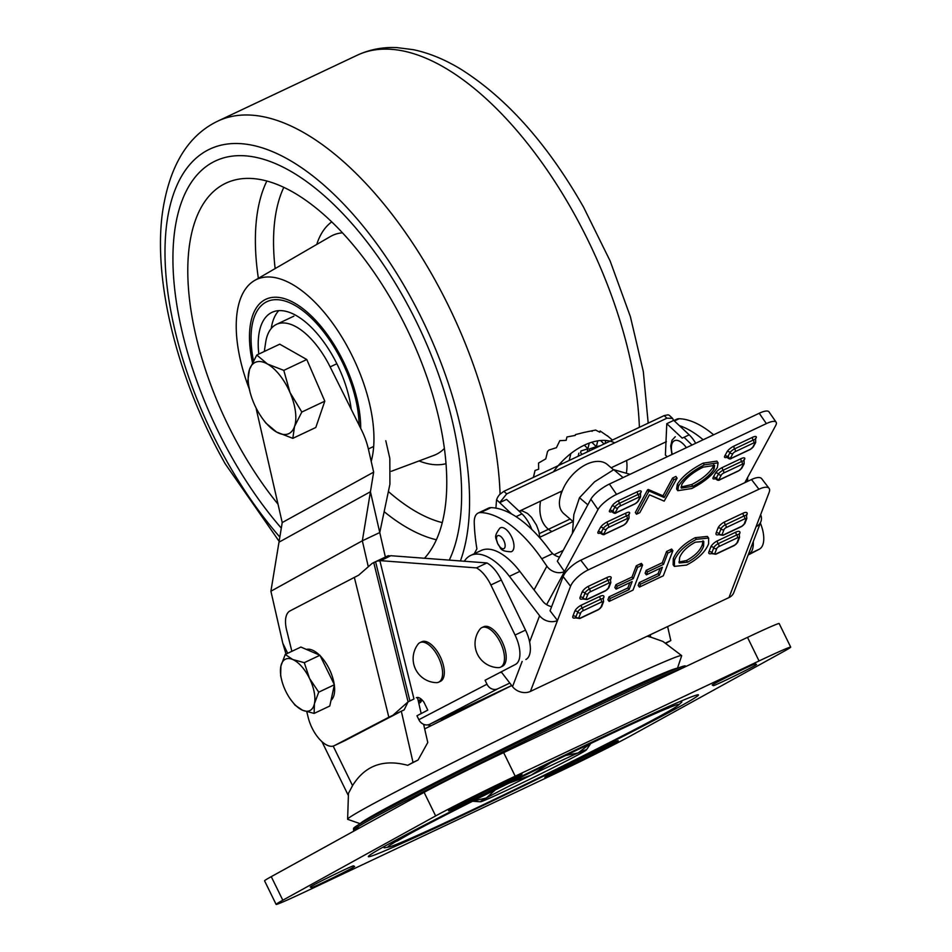 <?xml version="1.0" encoding="UTF-8"?>
<svg xmlns="http://www.w3.org/2000/svg" width="952" height="952" viewBox="0 0 952 952"><rect width="100%" height="100%" fill="white"/><g stroke="black" fill="none" stroke-linecap="round" stroke-linejoin="round"><path stroke-width="1.43" d="M404.517 836.665A161.911 4.224 153.9 0 0 388.475 847.09A161.911 4.224 153.9 0 0 504.512 794.515A161.911 4.224 153.9 0 0 662.306 714.845A161.911 4.224 153.9 0 0 678.609 704.956A161.911 4.224 153.9 0 0 571.985 752.342A161.911 4.224 153.9 0 0 404.517 836.665M679.728 706.61A183.795 4.796 153.9 0 0 697.947 694.793A183.795 4.796 153.9 0 0 566.226 754.46A183.795 4.796 153.9 0 0 387.107 844.9A183.795 4.796 153.9 0 0 368.602 856.134A183.795 4.796 153.9 0 0 489.637 802.346A183.795 4.796 153.9 0 0 679.728 706.61M451.01 809.248A24.074 0.631 153.9 0 0 448.559 810.771A24.074 0.631 153.9 0 0 459.995 805.785A24.074 0.631 153.9 0 0 481.974 795.003L512.2 779.569A24.074 0.631 153.9 0 0 522.017 774.166A24.074 0.631 153.9 0 0 510.593 779.152A24.074 0.631 153.9 0 0 488.614 789.934L458.388 805.368A24.074 0.631 153.9 0 0 451.01 809.248M312.732 885.503A24.074 0.631 153.9 0 0 310.281 887.038A24.074 0.631 153.9 0 0 310.292 887.05L311.411 887.669A24.074 0.631 153.9 0 0 333.486 877.53A24.074 0.631 153.9 0 0 354.632 866.475A24.074 0.631 153.9 0 0 354.62 866.463L353.501 865.844A24.074 0.631 153.9 0 0 336.722 873.4A24.074 0.631 153.9 0 0 312.732 885.503M547.269 775.821A24.074 0.631 153.9 0 0 544.806 777.356A24.074 0.631 153.9 0 0 556.242 772.369A24.074 0.631 153.9 0 0 578.221 761.576L608.447 746.142A24.074 0.631 153.9 0 0 618.264 740.739A24.074 0.631 153.9 0 0 606.84 745.725A24.074 0.631 153.9 0 0 584.861 756.519L554.635 771.953A24.074 0.631 153.9 0 0 547.269 775.821M714.654 683.5A24.074 0.631 153.9 0 0 712.203 685.035A24.074 0.631 153.9 0 0 712.215 685.047L713.334 685.666A24.074 0.631 153.9 0 0 735.408 675.539A24.074 0.631 153.9 0 0 756.554 664.484A24.074 0.631 153.9 0 0 756.543 664.472L755.424 663.853A24.074 0.631 153.9 0 0 738.645 671.41A24.074 0.631 153.9 0 0 714.654 683.5M515.199 776.189A65.64 1.714 153.9 0 0 435.647 815.923L424.104 792.361A65.64 1.714 -26.1 0 1 503.656 752.615L515.199 776.189L759.053 660.95L747.51 637.376A65.64 1.714 -26.1 0 1 779.164 623.548L790.707 647.122A65.64 1.714 153.9 0 0 759.053 660.95M424.104 792.361L271.26 876.649L282.815 900.211L435.647 815.923M282.815 900.211A65.64 1.714 153.9 0 0 276.116 904.4A65.64 1.714 153.9 0 0 307.782 890.572L551.636 775.333A65.64 1.714 153.9 0 0 631.188 735.587L784.02 651.299A65.64 1.714 153.9 0 0 790.707 647.122M276.116 904.4L264.573 880.826A65.64 1.714 -26.1 0 1 271.26 876.649M747.51 637.376L503.656 752.615M454.401 712.584A45.946 1.202 153.9 0 0 452.081 714.178A45.946 1.202 153.9 0 0 458.793 711.608M551.16 762.421L531.168 775.142A59.083 1.547 -26.1 0 1 578.197 752.913A59.083 1.547 -26.1 0 1 586.444 749.855A59.083 1.547 -26.1 0 1 580.446 753.532A59.083 1.547 -26.1 0 1 535.655 776.38A59.083 1.547 -26.1 0 1 488.626 798.597A59.083 1.547 153.9 0 1 480.451 801.786L472.632 801.263M495.29 789.898L486.389 797.978L472.87 801.144M508.784 783.198L531.168 775.142A59.083 1.547 -26.1 0 0 486.389 797.978A59.083 1.547 153.9 0 0 480.451 801.786M590.133 743.691L578.197 752.913L565.357 755.555M264.311 351.466L265.632 342.601A64.082 30.381 64.7 0 1 276.473 324.382A64.082 30.381 64.7 0 1 330.142 366.901L361.439 429.828A43.756 20.742 64.7 0 1 361.677 430.316A43.756 20.742 64.7 0 1 368.365 448.975L373.66 472.132L282.22 522.565L256.576 410.431A10.936 5.188 64.7 0 1 256.219 408.241M373.66 472.132L362.343 540.784L379.765 532.549L389.927 484.187L389.82 458.376L385.786 440.74M368.115 566L362.343 540.784L270.904 591.216L278.984 542.176L370.435 491.744L362.343 540.784L270.904 591.216L282.22 522.565M360.213 823.694L347.742 819.363A185.985 4.855 -26.1 0 1 347.623 819.244A185.985 4.855 -26.1 0 1 591.977 694.805A185.985 4.855 -26.1 0 1 681.656 655.607L662.889 641.422L650.74 637.138L650.192 634.794M647.158 636.233L650.74 637.138M681.656 655.607A185.985 4.855 -26.1 0 1 681.668 655.773L677.455 668.28M333.176 746.082L352.549 785.626C364.973 765.563 383.358 758.803 407.718 765.325A177.298 4.629 -26.1 0 1 418.059 760.017L427.781 742.5L423.616 724.317M421.165 713.572L417.476 697.459M385.37 557.063L370.435 491.744M401.316 711.192L413.025 762.397L418.059 760.017M270.904 591.216L282.803 643.266L287.706 653.274M407.718 765.325L413.025 762.397M286.017 654.083L282.803 643.266M347.623 819.244L348.456 793.373L352.549 785.626M667.614 626.559L670.815 640.565L665.793 642.945M666.15 643.135L670.815 640.565M424.973 724.758A109.409 2.856 153.9 0 0 423.854 725.341M422.117 699.982L420.487 702.445A109.409 2.856 153.9 0 0 418.82 703.314M459.804 710.037A37.199 0.976 153.9 0 0 478.416 701.85M508.725 686.999A37.199 0.976 153.9 0 0 511.295 685.702M442.692 718.117A56.894 1.487 153.9 0 0 442.109 718.677A56.894 1.487 153.9 0 0 456.365 712.822M355.834 830.001A185.485 4.843 -26.1 0 1 353.561 830.239L353.525 828.49A184.759 4.831 -26.1 0 1 373.422 816.185A184.759 4.831 -26.1 0 1 558.086 723.127A184.759 4.831 -26.1 0 1 685.333 665.936L685.976 666.448M353.561 830.239A185.485 4.843 -26.1 0 1 373.541 817.887A185.485 4.843 -26.1 0 1 543.878 731.731A185.485 4.843 -26.1 0 1 683.119 667.804M380.407 560.811L379.955 561.025A3.225 1.119 -13.9 0 0 375.576 561.692L372.22 563.334L358.606 575.234L354.358 577.4L388.844 717.237L404.183 709.835L408.087 701.826L413.977 698.97L379.955 561.025L390.76 555.706L486.936 562.953L476.488 567.892A26.251 12.447 64.7 0 1 490.875 584.98L515.068 635.043A26.251 12.447 64.7 0 1 515.448 664.437L485.068 680.263L515.448 664.437M486.936 562.953A26.251 12.447 64.7 0 1 501.323 580.042L525.528 630.105A26.251 12.447 64.7 0 1 525.897 659.498M380.312 560.645L476.488 567.892M760.362 523.029A26.251 12.447 64.7 0 1 759.303 549.197L748.153 555.016M753.258 541.617A26.251 12.447 64.7 0 1 748.855 554.135L748.391 554.373M416.488 697.661L416.322 697.745A10.936 5.188 -115.3 0 1 416.405 697.709A10.936 5.188 -115.3 0 1 423.985 702.278L427.781 710.121L416.952 715.761L418.856 719.7L486.972 684.202A8.746 7.699 62.5 0 0 497.753 688.796L429.638 724.293A8.746 7.699 -117.5 0 1 418.856 719.7M372.22 563.334L373.743 562.561L408.087 701.826L393.164 715.047M388.844 717.237L334.402 745.606A26.251 12.447 64.7 0 1 334.2 745.713A26.251 12.447 64.7 0 1 308.222 717.558L306.794 711.763M399.305 712.298L344.85 740.668A26.251 12.447 64.7 0 1 344.648 740.775A26.251 12.447 64.7 0 1 344.434 740.87M404.183 709.835L402.886 710.537M291.859 651.311L286.647 630.176A26.251 12.447 64.7 0 1 289.967 610.946L354.358 577.4M409.919 700.958L375.576 561.692L388.333 555.659A16.351 5.652 -13.9 0 1 390.13 556.004M416.322 697.745L417.095 697.495M486.972 684.202L485.068 680.263M509.82 683.084L497.753 688.796M501.609 672.374A8.746 7.699 -117.5 0 1 500.8 672.576M429.638 724.293L511.676 685.523M529.598 641.922L539.606 615.73L509.415 576.329A60.464 28.667 -115.3 0 0 470.681 555.433A60.464 28.667 -115.3 0 0 464.326 561.252M470.681 555.433L481.129 550.494A60.464 28.667 64.7 0 1 519.863 571.39L542.616 601.093A13.126 10.52 -159.1 0 0 551.625 606.674M501.49 672.219L512.533 686.63L522.148 661.45M539.606 615.73A13.126 10.52 20.9 0 0 557.491 620.502L530.419 691.402A13.126 10.52 -159.1 0 1 512.533 686.63M769.085 488.364L761.659 478.666A17.505 6.378 142.5 0 0 751.497 479.534L580.791 560.204A17.505 6.378 -37.5 0 0 563.12 576.567L550.054 610.791L557.491 620.502L570.557 586.265A17.505 6.378 -37.5 0 1 588.229 569.903L758.934 489.233A17.505 6.378 142.5 0 1 769.085 488.364A17.505 6.378 142.5 0 1 769.133 492.434L756.067 526.658A13.126 10.52 20.9 0 0 760.886 521.636A13.126 10.52 20.9 0 0 760.636 514.675M760.886 521.636L733.825 592.537A13.126 10.52 -159.1 0 1 728.994 597.558L530.419 691.402M708.597 543.83C705.349 551.934 698.006 559.026 686.559 565.072L674.361 566.38L674.528 560.169L673.29 558.55C676.67 550.553 683.964 543.604 695.174 537.69L707.372 536.428L708.609 538.047L708.597 543.83M674.361 566.38L673.123 564.762L673.29 558.55M674.528 560.169C677.907 552.172 685.202 545.222 696.412 539.308L695.174 537.69M667.84 553.076L672.885 550.684L663.294 575.805L639.435 587.075L640.541 584.183L659.355 575.294L662.425 567.237L646.372 574.829L647.479 571.926L663.532 564.346L667.84 553.076L666.602 551.458L671.648 549.066L670.624 551.755M672.885 550.684L671.648 549.066M639.435 587.075L638.197 585.456L639.304 582.564L658.118 573.675L660.164 568.308M640.541 584.183L639.304 582.564M659.355 575.294L658.118 573.675M646.372 574.829L645.135 573.211L646.241 570.319L662.294 562.727L666.602 551.458M647.479 571.926L646.241 570.319M663.532 564.346L662.294 562.727M637.554 567.38L642.6 565L633.009 590.109L609.149 601.39L610.256 598.487L629.07 589.597L632.152 581.553L616.087 589.145L617.193 586.242L633.258 578.649L637.554 567.38L636.317 565.762L641.362 563.382L640.339 566.071M642.6 565L641.362 563.382M609.149 601.39L607.912 599.772L609.018 596.868L627.832 587.979L629.879 582.624M610.256 598.487L609.018 596.868M629.07 589.597L627.832 587.979M616.087 589.145L614.849 587.527L615.956 584.623L632.009 577.031L636.317 565.762M617.193 586.242L615.956 584.623M633.258 578.649L632.009 577.031M696.412 539.308L708.609 538.047M703.564 546.174L703.79 541.426L695.329 542.2C686.987 546.745 681.727 551.958 679.573 557.812L679.3 562.965L687.63 562.192C696.269 557.467 701.576 552.124 703.564 546.174L702.326 544.556L702.981 540.795M678.883 561.989L686.392 560.573C695.031 555.849 700.339 550.518 702.326 544.556M687.63 562.192L686.392 560.573M474.263 553.743L476.904 548.852A148.095 70.21 -115.3 0 1 474.251 522.66A21.884 10.377 -115.3 0 1 478.13 513.057A21.884 10.377 -115.3 0 1 480.582 512.569A105.541 50.039 -115.3 0 1 541.747 558.753L546.888 566.178A13.126 10.912 28.4 0 0 564.488 571.581L546.626 604.651M776.13 422.2L768.99 411.859A17.505 5.069 145.3 0 0 759.22 413.263L609.411 484.056A17.505 5.069 -34.7 0 0 590.859 499.205L557.337 561.24L564.488 571.581L598.011 509.534A17.505 5.069 -34.7 0 1 616.563 494.385L766.36 423.604A17.505 5.069 145.3 0 1 776.13 422.2A17.505 5.069 145.3 0 1 775.678 425.568L744.821 482.688M559.574 557.098A13.126 10.912 -151.6 0 1 552.624 553.612L550.173 550.946A105.541 50.039 64.7 0 0 491.03 507.63A21.884 10.377 64.7 0 0 488.578 508.118L478.13 513.057M679.359 425.627A105.541 50.039 64.7 0 1 703.171 439.753M713.619 434.814A105.541 50.039 -115.3 0 0 679.145 418.725A21.884 10.377 -115.3 0 0 676.705 419.213L673.921 420.534M747.356 481.486A13.126 10.912 28.4 0 0 747.57 477.595M680.977 487.031L691.64 484.58C701.636 479.463 708.716 473.715 712.858 467.349L713.726 464.743M692.83 486.305C702.826 481.177 709.906 475.441 714.048 469.074L714.619 465.385L703.183 467.146C693.139 472.216 686.023 477.952 681.846 484.366L681.275 488.102L692.83 486.305L691.64 484.58M714.048 469.074L712.858 467.349M717.368 467.503C712.441 475.238 703.897 482.259 691.735 488.543L677.788 490.697L678.55 485.925C683.524 478.154 692.104 471.145 704.302 464.885L718.082 462.85L717.368 467.503M677.788 490.697L676.598 488.971L677.348 484.199C682.334 476.428 690.914 469.419 703.111 463.16L716.892 461.125L718.082 462.85M678.55 485.925L677.348 484.199M704.302 464.885L703.111 463.16M664.175 501.133L649.442 494.826L639.815 512.652L636.507 514.211L635.317 512.485L647.55 489.852L648.3 489.495L662.997 495.79L672.6 478.011L675.908 476.44L677.098 478.166L664.175 501.133M636.507 514.211L648.74 491.565L647.55 489.852M648.74 491.565L649.49 491.208L664.187 497.515L673.79 479.737L672.6 478.011M673.79 479.737L677.098 478.166M649.49 491.208L648.3 489.495M664.187 497.515L662.997 495.79M673.588 420.213L689.188 434.838A21.884 10.377 64.7 0 1 695.686 443.287M520.292 510.712L562.287 490.863A32.82 19.909 -49.5 0 1 586.611 464.243A32.82 19.909 -49.5 0 1 607.364 464.528L613.54 469.788M562.287 490.863C557.955 501.371 558.515 508.999 563.953 513.747M667.197 456.758L665.388 455.056L666.793 423.676L682.215 438.134L689.188 434.838M666.793 423.676L673.635 420.439L672.552 418.368L666.912 418.19L506.666 493.909L499.705 502.632L496.67 499.788A8.746 4.927 -46.8 0 1 499.99 494.207L503.905 491.327L506.666 493.909M666.912 418.19L664.163 415.607L667.911 414.846A8.746 4.927 -46.8 0 1 669.661 415.643L672.552 418.368M664.163 415.607L503.905 491.327M496.67 499.788L511.652 514.009M499.705 502.632L506.547 499.395L521.97 513.866A21.884 10.377 64.7 0 1 531.74 529.348M611.172 467.765L666.412 441.657M496.539 499.848L495.909 508.13M561.454 491.256L560.74 494.945M256.766 355.036L249.472 369.519A39.389 18.671 64.7 0 1 267.476 364.021L256.766 355.036L279.745 344.172L306.77 359.511L283.791 370.376L267.476 364.021A39.389 18.671 64.7 0 1 290.003 392.522L283.791 370.376M301.82 412.037L290.003 392.522A39.389 18.671 64.7 0 1 294.525 426.508L301.82 412.037L324.799 401.173L315.802 427.484L292.823 438.348L294.525 426.508A39.389 18.671 64.7 0 1 276.52 432.006L292.823 438.348M262.324 418.309L265.798 423.009L276.52 432.006A39.389 18.671 64.7 0 1 262.324 418.309A39.389 18.671 64.7 0 1 253.994 403.505A39.389 18.671 64.7 0 1 250.186 392.605A39.389 18.671 64.7 0 1 249.472 369.519L247.77 381.347L250.186 392.605M306.77 359.511L324.799 401.173M302.581 710.263L314.124 713.417L314.41 703.742A28.441 13.483 64.7 0 1 302.581 710.263L295.072 705.194L290.669 699.542A28.441 13.483 -115.3 0 0 302.581 710.263M281.899 680.977L280.638 675.718L280.911 666.031A28.441 13.483 64.7 0 1 292.74 659.51L285.231 654.452L280.911 666.031A28.441 13.483 64.7 0 0 281.899 680.977A28.441 13.483 64.7 0 0 285.838 691.414A28.441 13.483 -115.3 0 0 290.669 699.542M314.41 703.742L318.73 692.152L309.483 678.371A28.441 13.483 64.7 0 1 314.41 703.742M292.74 659.51A28.441 13.483 64.7 0 1 309.483 678.371L304.283 662.663L292.74 659.51M285.231 654.452L300.892 647.051L319.943 655.273L334.39 684.75L318.73 692.152M319.943 655.273L304.283 662.663M334.39 684.75L329.785 706.015L314.124 713.417M320.229 655.845A28.441 13.483 64.7 0 1 329.261 669.018A28.441 13.483 64.7 0 1 334.235 684.44M334.319 685.059A28.441 13.483 64.7 0 1 331.01 700.339M306.389 649.419A28.441 13.483 64.7 0 1 319.42 655.047M438.444 657.356A21.884 10.377 -115.3 0 0 419.999 642.588A21.884 10.377 -115.3 0 0 419.725 642.731A21.884 10.377 -115.3 0 0 418.023 644.218A23.943 23.943 0 0 0 436.183 682.643A21.884 10.377 -115.3 0 0 438.693 682.156A21.884 10.377 -115.3 0 0 438.967 682.013A21.884 10.377 -115.3 0 0 438.444 657.356M438.693 682.156L440.443 681.334A21.884 10.377 -115.3 0 0 440.181 656.535A21.884 10.377 -115.3 0 0 421.736 641.767L419.999 642.588M500.335 642.362A21.884 10.377 -115.3 0 0 481.89 627.594A21.884 10.377 -115.3 0 0 481.617 627.737A21.884 10.377 -115.3 0 0 479.915 629.224A23.943 23.943 0 0 0 498.075 667.649A21.884 10.377 -115.3 0 0 500.585 667.162A21.884 10.377 -115.3 0 0 500.859 667.019A21.884 10.377 -115.3 0 0 500.335 642.362M500.585 667.162L502.323 666.341A21.884 10.377 -115.3 0 0 502.073 641.541A21.884 10.377 -115.3 0 0 483.628 626.773L481.89 627.594M504.048 548.542A7.176 3.403 64.7 0 1 497.92 543.961A7.176 3.403 64.7 0 1 497.587 535.75A7.176 3.403 64.7 0 1 503.715 540.331A7.176 3.403 64.7 0 1 504.048 548.542M511.95 551.386A13.126 6.224 64.7 0 1 510.974 551.779C498.515 551.22 501.347 547.448 497.598 543.675C497.087 538.38 492.327 538.249 499.836 528.182A13.126 6.224 64.7 0 1 500.121 527.979A13.126 6.224 64.7 0 1 511.343 536.357A13.126 6.224 64.7 0 1 511.95 551.386M551.934 531.525A54.704 33.177 -49.5 0 1 547.935 528.872A54.704 33.177 -49.5 0 1 540.534 501.145M533.453 477.035L535.024 470.49L533.501 477.345M545.782 458.876L547.543 451.51L545.782 458.876L538.546 463.029L538.665 469.205L535.024 470.49M547.543 451.51A54.704 33.177 -49.5 0 1 548.935 450.046L556.42 447.69L559.824 440.669L566.142 440.336L566.94 436.956L575.258 435.409L575.448 434.612L583.909 432.458L595.607 430.054L599.831 432.22L600.117 430.97L607.4 435.98M575.246 435.409L575.448 434.612M592.096 431.351L592.287 430.625M553.409 471.823A54.704 33.177 -49.5 0 1 614.718 442.847M626.594 460.47A54.704 33.177 -49.5 0 1 626.392 472.954M566.142 440.336L566.94 436.956M561.787 491.101L561.168 493.671M570.855 453.533L569.189 460.482L570.879 453.509M563.263 463.279L560.419 463.969L560.883 464.409M589.276 443.073L587.11 452.01M584.302 445.155L587.908 448.737L581.006 450.95L580.565 452.783L582.148 454.354M597.749 440.835L596.071 447.773M591.823 442.216L596.333 446.702L600.426 445.726M605.769 440.478L605.032 443.549M600.557 440.502L604.068 444.001M596.19 447.297L597.844 446.94M578.875 453.188L578.138 456.246L578.875 453.188M589.24 451.01L589.431 448.916L596.333 446.702M572.426 533.31L573.842 514.615L579.482 497.717L594.5 481.879L613.766 469.669L630.01 474.322M579.482 497.717L587.824 504.822M613.766 469.669L623.072 477.606M402.946 296.274A238.5 113.074 64.7 0 1 449.284 560.121A238.5 113.074 64.7 0 0 402.946 296.274A238.5 113.074 64.7 0 0 215.378 160.983A238.5 113.074 64.7 0 1 402.946 296.274M281.304 528.122A238.5 113.074 64.7 0 1 231.622 456.948A238.5 113.074 64.7 0 1 215.378 160.983A238.5 113.074 64.7 0 0 231.622 456.948A238.5 113.074 64.7 0 0 281.304 528.122M278.02 504.203A213.95 101.424 64.7 0 1 240.44 448.678A213.95 101.424 64.7 0 1 227.004 182.665A213.95 101.424 64.7 0 1 394.128 304.545A213.95 101.424 64.7 0 1 424.485 558.253M249.222 388.809A113.776 53.943 64.7 0 1 254.577 280.507A113.776 53.943 64.7 0 1 345.957 344.053A113.776 53.943 64.7 0 1 371.209 461.363M351.217 409.289A77.457 36.723 -115.3 0 0 332.914 356.286A77.457 36.723 -115.3 0 0 271.998 312.339A77.457 36.723 -115.3 0 0 258.801 354.073M278.746 310.649A77.457 36.723 -115.3 0 0 271.225 328.511M481.319 793.671L481.974 795.003M577.567 760.243L578.221 761.576M712.798 684.571L713.334 685.666M607.983 745.19L608.447 746.142M310.876 886.574L311.411 887.669M511.736 778.617L512.2 779.569M330.142 366.901L336.853 363.723M368.365 448.975L373.672 446.464M360.368 823.611A176.489 4.605 -26.1 0 1 592.251 705.599A176.489 4.605 -26.1 0 1 677.288 668.352M418.463 701.767A91.356 2.392 -26.1 0 1 420.07 700.922A91.356 2.392 -26.1 0 1 422.022 699.887M430.149 726.09A13.126 12.197 -112.3 0 0 427.888 724.841M442.204 719.95A13.126 9.806 -114.4 0 0 440.74 719.046M525.528 630.105L515.068 635.043M501.323 580.042L490.875 584.98M748.855 554.135L759.303 549.197M334.402 745.606L344.85 740.668M509.415 576.329L519.863 571.39M728.994 597.558L756.067 526.658M580.791 560.204L588.229 569.903M563.12 576.567L570.557 586.265M751.497 479.534L758.934 489.233M722.104 534.536A2.19 0.797 142.5 0 0 723.377 534.941L741.929 526.17A2.19 0.797 142.5 0 0 744.131 524.124L745.999 519.233A2.19 0.797 142.5 0 0 744.726 518.84L726.174 527.598A2.19 0.797 142.5 0 0 723.96 529.645L722.104 534.536A2.19 1.749 -159.1 0 1 719.117 533.739L720.985 528.86A4.379 1.595 -37.5 0 1 725.4 524.766L743.952 515.996A2.19 1.035 64.7 0 1 744.726 518.84M744.131 524.124A2.19 1.749 -159.1 0 0 744.94 523.291L746.808 518.4A2.19 1.749 -159.1 0 1 745.999 519.233M744.94 523.291L741.62 526.527A2.19 1.035 -115.3 0 0 741.929 526.17M723.377 534.941A2.19 1.035 64.7 0 1 723.068 535.298L741.62 526.527M723.068 535.298L719.129 534.762A4.379 1.595 -37.5 0 1 719.117 533.739A2.19 1.749 -159.1 0 0 716.142 532.953L717.998 528.062A2.19 1.749 -159.1 0 1 720.985 528.86A2.19 1.749 -159.1 0 0 723.96 529.645M726.174 527.598A2.19 1.035 -115.3 0 0 725.4 524.766A2.19 1.035 -115.3 0 1 724.627 521.922L743.179 513.152A2.19 1.035 -115.3 0 0 743.952 515.996A4.379 1.595 -37.5 0 1 746.499 515.782L746.201 515.187M743.179 513.152A6.569 2.392 -37.5 0 1 747.011 514.354L746.475 515.746M746.237 515.091A2.19 1.749 -159.1 0 1 747.011 514.354M718.95 534.572A6.569 2.392 -37.5 0 1 716.142 532.953M717.998 528.062A6.569 2.392 -37.5 0 1 724.627 521.922M714.869 553.469A2.19 0.797 142.5 0 0 716.154 553.862L734.706 545.103A2.19 0.797 142.5 0 0 736.907 543.057L738.776 538.166A2.19 0.797 142.5 0 0 737.502 537.761L718.95 546.531A2.19 0.797 142.5 0 0 716.737 548.578L714.869 553.469A2.19 1.749 -159.1 0 1 711.894 552.672L713.762 547.781A4.379 1.595 -37.5 0 1 718.177 543.687L736.729 534.929A2.19 1.035 64.7 0 1 737.502 537.761M736.907 543.057A2.19 1.749 -159.1 0 0 737.717 542.212L739.585 537.321A2.19 1.749 -159.1 0 1 738.776 538.166M737.717 542.212L734.397 545.46A2.19 1.035 -115.3 0 0 734.706 545.103M716.154 553.862A2.19 1.035 64.7 0 1 715.844 554.231L734.397 545.46M715.844 554.231L711.906 553.683A4.379 1.595 -37.5 0 1 711.894 552.672A2.19 1.749 -159.1 0 0 708.907 551.874L710.775 546.983A2.19 1.749 -159.1 0 1 713.762 547.781A2.19 1.749 -159.1 0 0 716.737 548.578M718.95 546.531A2.19 1.035 -115.3 0 0 718.177 543.687A2.19 1.035 -115.3 0 1 717.403 540.855L735.956 532.085A2.19 1.035 -115.3 0 0 736.729 534.929A4.379 1.595 -37.5 0 1 739.264 534.703L738.978 534.12M735.956 532.085A6.569 2.392 -37.5 0 1 739.775 533.287L739.252 534.679M739.014 534.024A2.19 1.749 -159.1 0 1 739.775 533.287M711.715 553.493A6.569 2.392 -37.5 0 1 708.907 551.874M710.775 546.983A6.569 2.392 -37.5 0 1 717.403 540.855M605.924 590.442A2.19 0.797 142.5 0 0 608.126 588.395L609.994 583.505A2.19 0.797 142.5 0 0 608.721 583.112L590.169 591.87A2.19 0.797 142.5 0 0 587.955 593.917L586.087 598.808A2.19 0.797 142.5 0 0 587.372 599.213L605.924 590.442A2.19 1.035 64.7 0 1 605.615 590.799L608.935 587.562L610.803 582.672A2.19 1.749 -159.1 0 1 609.994 583.505M608.126 588.395A2.19 1.749 20.9 0 0 608.935 587.562M587.372 599.213A2.19 1.035 64.7 0 1 587.063 599.57L605.615 590.799M586.087 598.808A2.19 1.749 -159.1 0 1 583.112 598.023L584.98 593.132A2.19 1.749 20.9 0 0 587.955 593.917M587.063 599.57L583.124 599.034A4.379 1.595 -37.5 0 1 583.112 598.023A2.19 1.749 -159.1 0 0 580.125 597.225L581.993 592.334A2.19 1.749 -159.1 0 1 584.98 593.132A4.379 1.595 -37.5 0 1 589.395 589.038A2.19 1.035 64.7 0 1 590.169 591.87M581.993 592.334A6.569 2.392 -37.5 0 1 588.622 586.194A2.19 1.035 -115.3 0 0 589.395 589.038L607.947 580.268A2.19 1.035 64.7 0 1 608.721 583.112M588.622 586.194L607.174 577.424A2.19 1.035 -115.3 0 0 607.947 580.268A4.379 1.595 -37.5 0 1 610.482 580.054L610.244 579.328A2.19 1.749 -159.1 0 1 610.994 578.626L610.47 580.03M607.174 577.424A6.569 2.392 -37.5 0 1 610.994 578.626M582.945 598.844A6.569 2.392 -37.5 0 1 580.125 597.225M580.137 618.134A2.19 1.035 -115.3 0 1 579.839 618.502L575.889 617.955A4.379 1.595 -37.5 0 1 575.889 616.944A2.19 1.749 20.9 0 0 578.864 617.741A2.19 0.797 142.5 0 0 580.137 618.134L598.689 609.375A2.19 0.797 142.5 0 0 600.902 607.328L602.771 602.438A2.19 0.797 142.5 0 0 601.497 602.033A2.19 1.035 -115.3 0 0 600.724 599.201A4.379 1.595 -37.5 0 1 603.259 598.975L603.009 598.249A2.19 1.749 -159.1 0 1 603.77 597.558L603.235 598.951M575.71 617.765A6.569 2.392 -37.5 0 1 572.902 616.146A2.19 1.749 -159.1 0 1 575.889 616.944L577.757 612.053A2.19 1.749 20.9 0 0 580.732 612.85L578.864 617.741M572.902 616.146L574.77 611.255A2.19 1.749 -159.1 0 1 577.757 612.053A4.379 1.595 -37.5 0 1 582.172 607.959A2.19 1.035 64.7 0 1 582.945 610.803A2.19 0.797 142.5 0 0 580.732 612.85M574.77 611.255A6.569 2.392 -37.5 0 1 581.398 605.127A2.19 1.035 -115.3 0 0 582.172 607.959L600.724 599.201A2.19 1.035 -115.3 0 1 599.95 596.357A6.569 2.392 -37.5 0 1 603.77 597.558M601.497 602.033L582.945 610.803M598.689 609.375A2.19 1.035 64.7 0 1 598.391 609.732L601.712 606.483L603.568 601.605L603.259 598.975M600.902 607.328A2.19 1.749 20.9 0 0 601.712 606.483M602.771 602.438A2.19 1.749 20.9 0 0 603.568 601.605M581.398 605.127L599.95 596.357M628.713 514.425A2.19 1.821 -151.6 0 1 629.403 513.818L628.748 515.032M600.355 533.049A6.569 1.904 -34.7 0 1 598.094 531.799L600.403 527.515A6.569 1.904 -34.7 0 1 607.364 521.839L625.916 513.068A2.19 1.035 -115.3 0 0 626.523 515.865A4.379 1.273 -34.7 0 1 628.963 515.52L628.665 514.496M625.916 513.068A6.569 1.904 -34.7 0 1 629.403 513.818M607.364 521.839A2.19 1.035 -115.3 0 0 607.971 524.635L626.523 515.865A2.19 1.035 -115.3 0 1 627.142 518.662L608.59 527.42A2.19 0.631 145.3 0 0 606.269 529.324L603.961 533.596A2.19 0.631 145.3 0 0 605.115 533.846L623.667 525.076A2.19 0.631 145.3 0 0 625.988 523.183L628.308 518.899A2.19 0.631 145.3 0 0 627.142 518.662M600.403 527.515A2.19 1.821 -151.6 0 1 603.33 528.419A4.379 1.273 -34.7 0 1 607.971 524.635A2.19 1.035 64.7 0 1 608.59 527.42M635.234 503.679A2.19 0.631 145.3 0 0 637.554 501.787L639.863 497.515A2.19 0.631 145.3 0 0 638.697 497.265L620.145 506.036A2.19 0.631 145.3 0 0 617.824 507.928L615.516 512.2A2.19 0.631 145.3 0 0 616.682 512.45L635.234 503.679A2.19 1.035 64.7 0 1 634.972 503.941A2.19 1.035 64.7 0 1 634.615 503.977M637.554 501.787A2.19 1.821 28.4 0 0 638.28 501.109L640.589 496.825A2.19 1.821 -151.6 0 1 639.863 497.515M616.682 512.45A2.19 1.035 64.7 0 1 616.42 512.7L634.972 503.941L638.28 501.109M615.516 512.2A2.19 1.821 -151.6 0 1 612.576 511.307L614.897 507.023A2.19 1.821 28.4 0 0 617.824 507.928M616.42 512.7C615.337 513.675 614.016 513.497 612.469 512.152A4.379 1.273 -34.7 0 1 612.576 511.307A2.19 1.821 -151.6 0 0 609.649 510.403L611.957 506.131A2.19 1.821 -151.6 0 1 614.897 507.023A4.379 1.273 -34.7 0 1 619.526 503.239A2.19 1.035 64.7 0 1 620.145 506.036M611.957 506.131A6.569 1.904 -34.7 0 1 618.919 500.443A2.19 1.035 -115.3 0 0 619.526 503.239L638.078 494.469A2.19 1.035 64.7 0 1 638.697 497.265M618.919 500.443L637.471 491.684A2.19 1.035 -115.3 0 0 638.078 494.469A4.379 1.273 -34.7 0 1 640.529 494.124L640.279 492.993A2.19 1.821 -151.6 0 1 640.958 492.422L640.303 493.648M637.471 491.684A6.569 1.904 -34.7 0 1 640.958 492.422M611.91 511.652A6.569 1.904 -34.7 0 1 609.649 510.403M719.058 479.201A2.19 0.631 145.3 0 0 720.224 479.451L738.776 470.681A2.19 0.631 145.3 0 0 741.096 468.789L743.405 464.505A2.19 0.631 145.3 0 0 742.251 464.267L723.687 473.025A2.19 0.631 145.3 0 0 721.378 474.917L719.058 479.201A2.19 1.821 -151.6 0 1 716.13 478.309L718.439 474.025A4.379 1.273 -34.7 0 1 723.08 470.24L741.632 461.47A2.19 1.035 64.7 0 1 742.251 464.267M741.096 468.789A2.19 1.821 -151.6 0 0 741.834 468.11L744.143 463.826A2.19 1.821 -151.6 0 1 743.405 464.505M738.157 470.978A2.19 1.035 -115.3 0 0 738.526 470.942A2.19 1.035 -115.3 0 0 738.776 470.681M720.224 479.451A2.19 1.035 64.7 0 1 719.974 479.701L738.526 470.942L741.834 468.11M719.974 479.701C718.891 480.677 717.57 480.498 716.011 479.142A4.379 1.273 -34.7 0 1 716.13 478.309A2.19 1.821 -151.6 0 0 713.191 477.404L715.511 473.12A2.19 1.821 -151.6 0 1 718.439 474.025A2.19 1.821 -151.6 0 0 721.378 474.917M723.687 473.025A2.19 1.035 -115.3 0 0 723.08 470.24A2.19 1.035 -115.3 0 1 722.461 467.444L741.013 458.674A2.19 1.035 -115.3 0 0 741.632 461.47A4.379 1.273 -34.7 0 1 744.071 461.125L743.774 460.102M741.013 458.674A6.569 1.904 -34.7 0 1 744.512 459.423L743.845 460.637M743.821 460.03A2.19 1.821 -151.6 0 1 744.512 459.423M715.464 478.654A6.569 1.904 -34.7 0 1 713.191 477.404M715.511 473.12A6.569 1.904 -34.7 0 1 722.461 467.444M730.624 457.805A2.19 0.631 145.3 0 0 731.779 458.055L750.331 449.284A2.19 0.631 145.3 0 0 752.651 447.392L754.972 443.12A2.19 0.631 145.3 0 0 753.806 442.87L735.253 451.641A2.19 0.631 145.3 0 0 732.933 453.533L730.624 457.805A2.19 1.821 -151.6 0 1 727.685 456.912L729.994 452.628A4.379 1.273 -34.7 0 1 734.635 448.844L753.187 440.074A2.19 1.035 64.7 0 1 753.806 442.87M752.651 447.392A2.19 1.821 -151.6 0 0 753.389 446.714L755.698 442.43A2.19 1.821 -151.6 0 1 754.972 443.12M749.712 449.582A2.19 1.035 -115.3 0 0 750.081 449.546A2.19 1.035 -115.3 0 0 750.331 449.284M731.779 458.055A2.19 1.035 64.7 0 1 731.529 458.305L750.081 449.546L753.389 446.714M731.529 458.305C730.446 459.28 729.125 459.102 727.566 457.757A4.379 1.273 -34.7 0 1 727.685 456.912A2.19 1.821 -151.6 0 0 724.758 456.008L727.066 451.736A2.19 1.821 -151.6 0 1 729.994 452.628A2.19 1.821 -151.6 0 0 732.933 453.533M735.253 451.641A2.19 1.035 -115.3 0 0 734.635 448.844A2.19 1.035 -115.3 0 1 734.028 446.048L752.58 437.289A2.19 1.035 -115.3 0 0 753.187 440.074A4.379 1.273 -34.7 0 1 755.626 439.729L755.329 438.705M752.58 437.289A6.569 1.904 -34.7 0 1 756.067 438.027L755.4 439.253M755.376 438.634A2.19 1.821 -151.6 0 1 756.067 438.027M727.019 457.257A6.569 1.904 -34.7 0 1 724.758 456.008M727.066 451.736A6.569 1.904 -34.7 0 1 734.028 446.048M534.06 589.919L546.888 566.178M541.747 558.753L552.624 553.612M480.582 512.569L491.03 507.63M609.411 484.056L616.563 494.385M590.859 499.205L598.011 509.534M759.22 413.263L766.36 423.604M674.397 420.974L679.145 418.725M605.115 533.846A2.19 1.035 -115.3 0 1 604.865 534.096C604.151 535.024 602.83 534.834 600.902 533.537A4.379 1.273 -34.7 0 1 601.021 532.703L603.33 528.419A2.19 1.821 28.4 0 0 606.269 529.324M598.094 531.799A2.19 1.821 -151.6 0 1 601.021 532.703A2.19 1.821 28.4 0 0 603.961 533.596M623.667 525.076A2.19 1.035 64.7 0 1 623.417 525.337A2.19 1.035 64.7 0 1 623.06 525.373M625.988 523.183A2.19 1.821 28.4 0 0 626.725 522.505L629.034 518.221L628.963 515.52M628.308 518.899A2.19 1.821 28.4 0 0 629.034 518.221M570.141 519.042L539.367 533.584M516.055 516.662L521.97 513.866M686.38 447.69A17.505 8.294 -115.3 0 0 674.266 440.824A17.505 8.294 -115.3 0 0 672.314 454.33M258.361 278.305A212.046 100.531 64.7 0 1 266.858 181.023M275.14 268.583A198.92 94.307 64.7 0 1 283.815 187.354M254.577 280.507L330.451 236.501A121.142 57.429 64.7 0 1 342.482 232.823M316.742 244.45A134.232 63.641 64.7 0 1 331.736 221.887M444.37 448.44A121.142 57.429 64.7 0 1 433.898 455.389L391.26 471.311M252.458 362.593A91.904 43.566 64.7 0 1 272.224 297.429A91.904 43.566 64.7 0 1 338.103 351.419A91.904 43.566 64.7 0 1 360.713 428.364M446 463.683A134.232 63.641 64.7 0 1 419.047 460.935M442.263 522.624A198.92 94.307 64.7 0 1 388.392 491.529M436.385 539.76A212.046 100.531 64.7 0 1 384.156 511.688M279.829 537.047A251.625 119.297 64.7 0 1 226.909 461.363A251.625 119.297 64.7 0 1 194.72 159.424A251.625 119.297 64.7 0 1 407.658 291.859A251.625 119.297 64.7 0 1 460.411 560.954M279.126 541.307L225.267 463.886C178.012 380.705 152.594 281.304 162.637 211.368C169.718 165.434 188.115 135.339 217.841 121.094A273.51 129.662 64.7 0 1 432.934 276.258A273.51 129.662 64.7 0 1 500.074 494.124M217.841 121.094L357.19 55.24A273.51 129.662 64.7 0 1 572.283 210.404A273.51 129.662 64.7 0 1 639.387 427.305M359.106 425.151A89.274 42.328 -115.3 0 0 337.151 352.3A89.274 42.328 -115.3 0 0 273.843 299.773A89.274 42.328 -115.3 0 0 253.446 360.701M396.984 841.151L407.016 835.392C455.937 807.522 656.844 710.632 668.721 708.038L668.709 708.038M681.87 702.005L678.609 704.956M388.475 847.09L384.156 847.863M586.444 749.855L590.633 743.643M276.473 324.382L293.894 316.147M321.954 741.668L348.075 794.979M511.712 685.559L424.663 728.899M421.236 699.161L418.237 700.779M359.547 827.954L355.489 828.466M447.452 716.773A13.126 13.126 0 0 0 447.297 717.38M430.792 725.757A13.126 13.126 0 0 0 428.65 724.662M444.489 718.796A13.126 13.126 0 0 0 443.537 718.343M334.2 745.713L344.648 740.775M746.808 518.4L746.499 515.782M739.585 537.321L739.264 534.703M610.803 582.672L610.482 580.054M579.839 618.502L598.391 609.732M640.589 496.825L640.529 494.124M612.469 512.152L611.505 511.522L613.397 510.891M744.143 463.826L744.071 461.125M716.011 479.142L715.047 478.523L716.939 477.892M755.698 442.43L755.626 439.729M727.566 457.757L726.602 457.127L728.506 456.496M600.902 533.537L599.938 532.918L601.842 532.287M604.865 534.096L623.417 525.337L626.725 522.505M563.489 513.378L572.89 521.398M518.792 510.879L522.362 510.938L527.527 513.473L531.525 517.341L536.523 525.23L538.832 531.394L539.927 537.999M671.922 454.52L670.708 446.012L672.041 440.193L675.289 436.718M691.997 445.024L684.048 437.265M554.064 554.718L563.191 550.411M539.879 537.226L572.866 521.636M612.398 440.062L607.257 435.683M648.193 423.152L643.326 371.613L630.391 316.683L610.113 260.919L583.481 207.024C547.995 144.775 507.618 99.151 462.315 70.115C445.952 59.928 429.626 53.122 413.358 49.682L396.948 47.6C382.835 46.934 369.59 49.48 357.19 55.24"/></g></svg>
